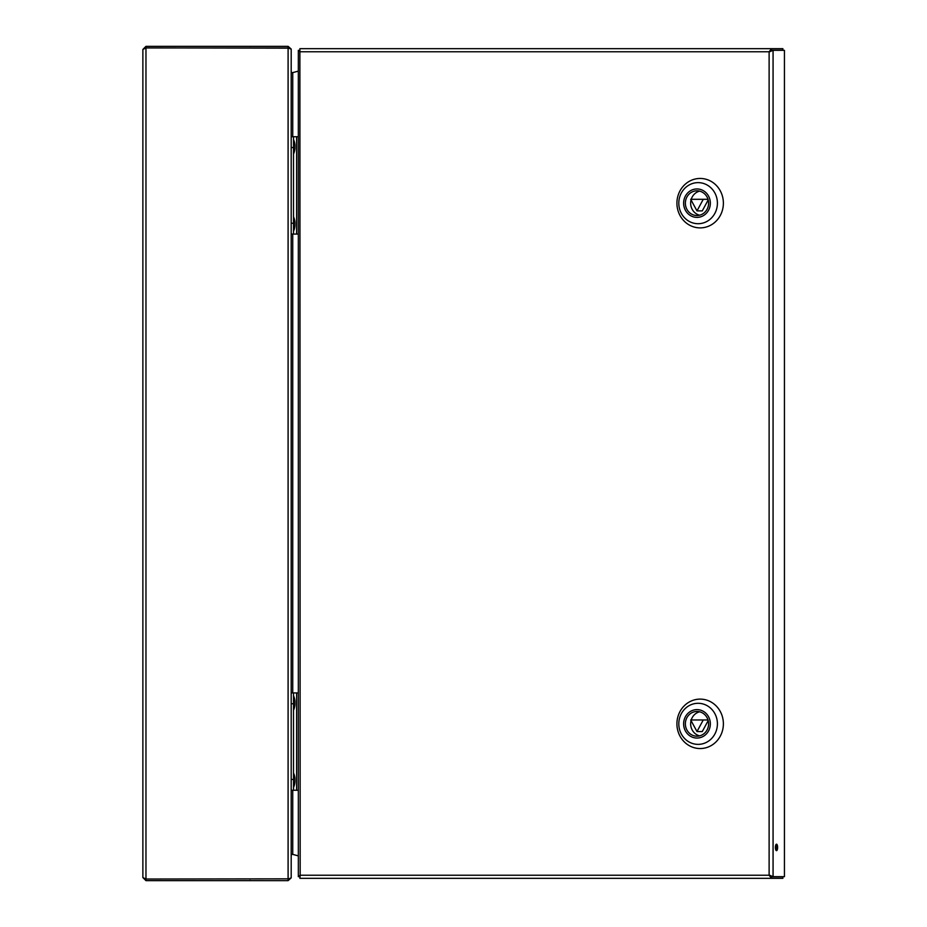 <?xml version="1.0" encoding="UTF-8"?>
<svg xmlns="http://www.w3.org/2000/svg" width="927" height="927" viewBox="0 0 927 927"><rect width="100%" height="100%" fill="white"/><g stroke="black" fill="none" stroke-linecap="round" stroke-linejoin="round"><path stroke-width="1.39" d="M288.1 47.891L288.1 46.35L145.968 46.35L145.968 47.891L288.969 48.158M288.1 879.109L288.1 880.65L145.968 880.65L142.874 877.556L145.968 879.051L288.969 878.842L145.493 879.028M288.1 47.949L291.194 49.119L291.194 877.881L288.1 879.051L288.1 47.949L145.968 47.949L142.874 49.444L142.874 877.556M142.874 49.444L145.968 46.35M145.968 47.949L145.968 879.051M288.1 46.35L291.159 49.027M291.194 877.881L288.1 880.65M292.735 136.732L292.735 72.619L291.194 72.515M291.194 854.381L292.735 854.381L292.735 790.267M292.735 72.619L298.146 71.17M298.146 855.83L292.735 854.381M292.063 854.381A1.541 1.541 0 0 0 291.194 855.772M291.194 71.228A1.541 1.541 0 0 0 292.063 72.619M291.194 692.933L297.37 692.933A7.729 7.729 0 0 1 298.146 692.967M298.146 790.233A7.729 7.729 0 0 1 297.37 790.267L291.194 790.267M293.511 692.933L293.511 790.267M293.511 772.967A17.833 17.833 0 0 1 294.971 778.553L294.971 781.89A17.833 17.833 0 0 1 293.511 787.486M293.511 695.713A17.833 17.833 0 0 1 294.971 701.31L294.971 704.647A17.833 17.833 0 0 1 293.511 710.233M291.194 136.732L297.37 136.732A7.729 7.729 0 0 1 298.146 136.767M298.146 234.033A7.729 7.729 0 0 1 297.37 234.067L291.194 234.067M293.511 136.732L293.511 234.067M293.511 139.513A17.833 17.833 0 0 1 294.971 145.11L294.971 148.447A17.833 17.833 0 0 1 293.511 154.033M293.511 216.767A17.833 17.833 0 0 1 294.971 222.353L294.971 225.69A17.833 17.833 0 0 1 293.511 231.286M250.255 47.891A3.094 3.094 0 0 0 249.676 47.949M249.676 879.051A3.094 3.094 0 0 0 250.255 879.109M142.874 135.956L142.874 137.196M142.874 789.804L142.874 791.044M299.664 50.325L298.332 50.325L300.174 51.761L769.12 51.761L773.072 50.325L784.439 50.325L784.439 876.675L773.072 876.675L769.12 875.239L769.12 51.761L771.519 48.667L771.519 50.209L782.886 50.209L782.886 48.667L299.885 48.667L300.174 875.239L298.332 876.675L299.664 876.675M771.519 876.791L771.519 878.332L769.12 875.239L300.174 875.239L299.885 878.332L782.886 878.332L782.886 876.791L771.519 876.791L769.642 875.239L773.072 876.675L773.072 50.325L769.642 51.761L771.519 50.209M775.783 844.984A3.244 1.112 -90 0 1 776.166 847.429A3.244 1.112 -90 0 1 775.783 849.885M777.614 847.429A3.244 1.112 -90 0 1 776.513 850.673A3.244 1.112 -90 0 1 775.401 847.429A3.244 1.112 -90 0 1 776.513 844.184A3.244 1.112 -90 0 1 777.614 847.429M298.332 50.325L298.332 876.675M676.919 723.836A24.716 23.233 -90 0 0 711.762 745.238A24.716 23.233 -90 0 0 711.762 702.423A24.716 23.233 -90 0 0 676.919 723.836M685.366 723.836A12.364 11.611 -90 0 0 696.988 736.189A12.364 11.611 -90 0 0 708.599 723.836A12.364 11.611 -90 0 0 696.988 711.472A12.364 11.611 -90 0 0 685.366 723.836M691.055 720.627A12.364 11.611 -90 0 0 690.65 723.836A12.364 11.611 -90 0 0 699.63 735.864M699.63 711.797A12.364 11.611 -90 0 0 691.229 719.966M708.019 719.966L690.696 719.966L696.988 731.554L702.272 731.554L708.193 720.627M696.988 731.554L703.269 719.966M676.919 203.164A24.716 23.233 -90 0 0 711.762 224.577A24.716 23.233 -90 0 0 711.762 181.762A24.716 23.233 -90 0 0 676.919 203.164M685.366 203.164A12.364 11.611 -90 0 0 696.988 215.528A12.364 11.611 -90 0 0 708.599 203.164A12.364 11.611 -90 0 0 696.988 190.811A12.364 11.611 -90 0 0 685.366 203.164M691.055 199.954A12.364 11.611 -90 0 0 690.65 203.164A12.364 11.611 -90 0 0 699.63 215.203M699.63 191.136A12.364 11.611 -90 0 0 691.229 199.305M708.019 199.305L690.696 199.305L696.988 210.892L702.272 210.892L708.193 199.954M696.988 210.892L703.269 199.305M145.968 880.65L145.968 879.109M292.735 692.933L292.735 234.067M296.605 692.933L296.605 790.267M291.194 779.456L293.511 779.456M293.511 703.744L291.194 703.744M296.605 136.732L296.605 234.067M291.194 223.256L293.511 223.256M293.511 147.544L291.194 147.544M717.405 723.836A20.533 19.293 90 0 1 698.112 744.369A20.533 19.293 90 0 1 678.807 723.836A20.533 19.293 90 0 1 698.112 703.292A20.533 19.293 90 0 1 717.405 723.836M683.628 723.836A14.206 13.349 -90 0 0 703.663 736.142A14.206 13.349 -90 0 0 703.663 711.53A14.206 13.349 -90 0 0 683.628 723.836M717.405 203.164A20.533 19.293 90 0 1 698.112 223.708A20.533 19.293 90 0 1 678.807 203.164A20.533 19.293 90 0 1 698.112 182.631A20.533 19.293 90 0 1 717.405 203.164M683.628 203.164A14.206 13.349 -90 0 0 703.663 215.47A14.206 13.349 -90 0 0 703.663 190.858A14.206 13.349 -90 0 0 683.628 203.164"/></g></svg>
